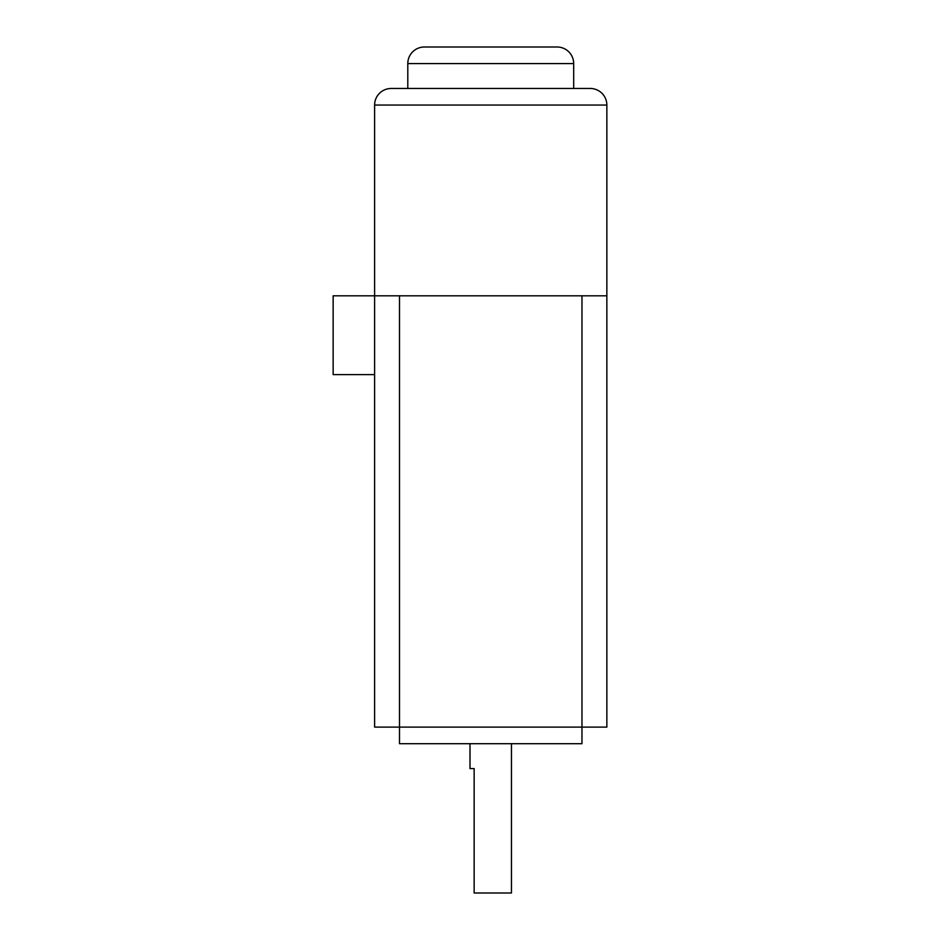 <?xml version="1.0" encoding="UTF-8"?>
<svg xmlns="http://www.w3.org/2000/svg" width="940" height="940" viewBox="0 0 940 940"><rect width="100%" height="100%" fill="white"/><g stroke="black" fill="none" stroke-linecap="round" stroke-linejoin="round"><path stroke-width="1.41" d="M573.682 88.466L573.682 63.591A16.591 16.591 0 0 0 557.091 47L424.387 47A16.591 16.591 0 0 0 407.796 63.591L407.796 88.466M606.852 295.818L581.966 295.818L581.966 727.114L399.5 727.114L399.5 743.705L581.966 743.705L581.966 727.114L606.852 727.114L606.852 105.057A16.591 16.591 0 0 0 590.261 88.466L391.204 88.466A16.591 16.591 0 0 0 374.613 105.057L374.613 727.114L399.5 727.114L399.5 295.818L333.148 295.818L333.148 374.613L374.613 374.613M511.466 743.705L511.466 893L474.148 893L474.148 768.591L470 768.591L470 743.705M581.966 295.818L399.5 295.818M573.682 63.591L407.796 63.591M606.852 105.057L374.613 105.057"/></g></svg>
